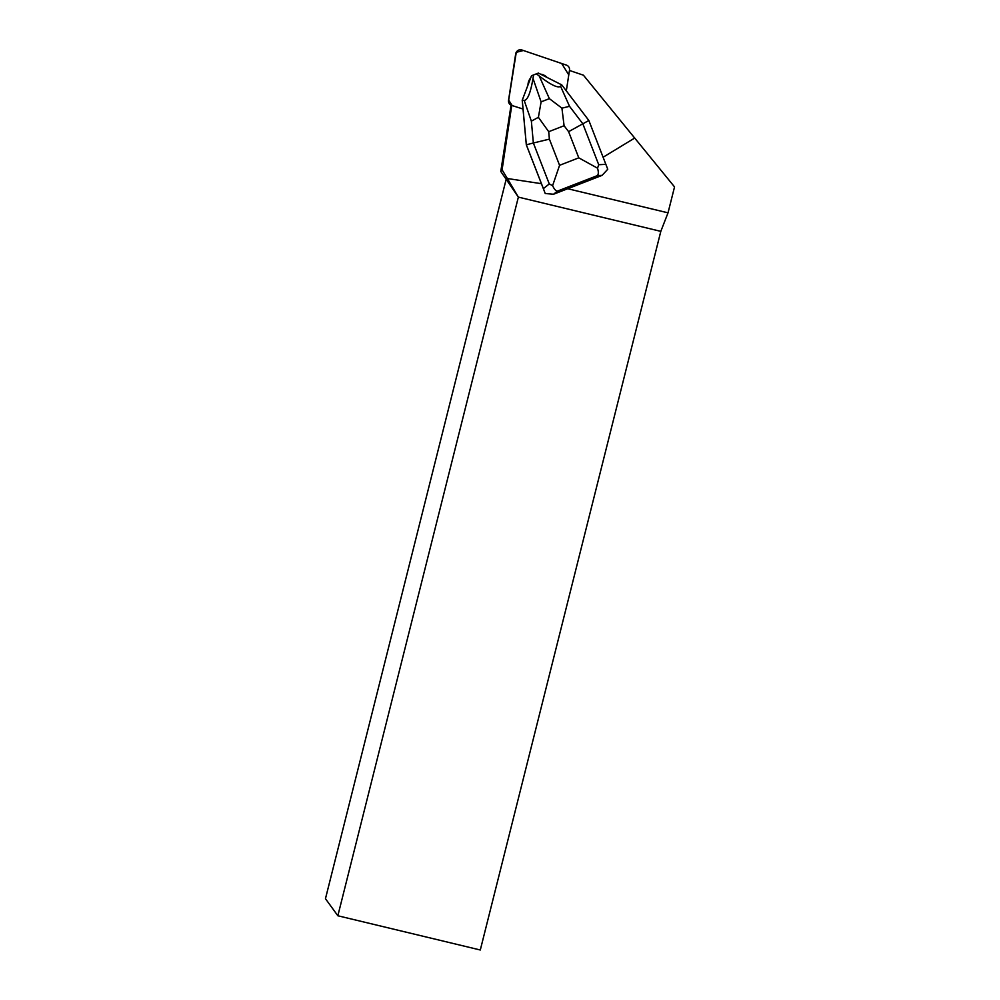 <?xml version="1.0" encoding="UTF-8"?>
<svg xmlns="http://www.w3.org/2000/svg" width="1000" height="1000" viewBox="0 0 1000 1000"><rect width="100%" height="100%" fill="white"/><g stroke="black" fill="none" stroke-linecap="round" stroke-linejoin="round"><path stroke-width="1.5" d="M502.088 169.812L507.362 178.512L541.425 183.688L526.312 144.812L523.025 109.038L511.625 105.4A4.625 4.625 -141.8 0 1 508.537 100.312L515.688 53.863A4.625 4.625 -141.8 0 1 516.625 51.712L516.775 51.525A4.625 4.625 38.2 0 0 515.837 53.675L508.688 100.138A4.625 4.625 38.2 0 0 511.775 105.225L502.088 169.812L500.788 171.462L511.05 105.162M567.725 188.725L668.025 212.838L674.538 186.912L583.438 75.2L569.462 70.45L566.325 90.862L569.5 70.2A4.625 4.625 38.2 0 0 566.413 65.113L521.9 50A4.625 4.625 38.2 0 0 516.775 51.525M530.363 78.288L530.363 78.3A11.113 11.113 38.2 0 0 527.987 85.037L527.987 85.025A11.113 11.113 -141.8 0 1 530.688 77.888L527.987 85.025M634.75 138.025L603.125 157.213M541.425 183.688L545.237 193.525L543.387 188.637L549.275 183.938L533.362 143L549.388 139.137L559.575 165.312L552.6 185.662C554.2 189.175 555.825 191 557.475 191.1L553.538 194.237L602.112 175.362L597.325 175.613C598.575 174.375 598.638 171.912 597.537 168.2L578.775 157.838L568.6 131.662L588.85 120.487L607.75 169.237L602.112 175.362M507.362 178.512L518.362 197.113L337.85 915.763L480.3 950L660.812 231.35L518.362 197.113L500.788 171.462M660.812 231.35L668.025 212.838M540.5 74.138A11.113 11.113 -141.8 0 1 547.125 77.487M337.85 915.763L325.462 898.7L505.975 180.05M526.337 144.787L533.362 143L531.362 121.15L524.188 100.425L522.25 100.213L526.337 144.787L543.387 188.637M549.375 98.65L561.925 108.162L564.087 125.725L548.713 131.7L538.4 117.312L541.1 101.862L549.375 98.65L539.225 76.013C550.862 84.913 557.975 88.35 560.562 86.287L561.75 84.862L588.85 120.487M524.188 100.425C527.638 100.138 530.575 92.8 533 78.425L533.55 74.95L531.512 75.763L522.212 100.25L523.025 109.025M553.538 194.237L545.237 193.525M527.987 85.037L522.212 100.25M531.512 75.763L530.688 77.9M539.225 76.013L536.438 73.825L538.4 73.088L561.75 84.862M533.55 74.95L536.438 73.825M561.925 108.162L569.525 106.312L582.812 123.775L598.725 164.725L597.537 168.2M552.6 185.662L549.275 183.938M531.362 121.15L538.4 117.312M566.312 90.862L568.775 74.875L561.663 63.5L523.387 50.5L516.275 52.312L508.688 100.125L512.013 105.3M568.6 131.662L564.087 125.725M548.713 131.7L549.388 139.137M559.575 165.312L578.775 157.838M597.325 175.613L557.475 191.1M598.725 164.725L605.887 164.338M560.562 86.287L569.525 106.312M533 78.425L541.1 101.862"/></g></svg>
